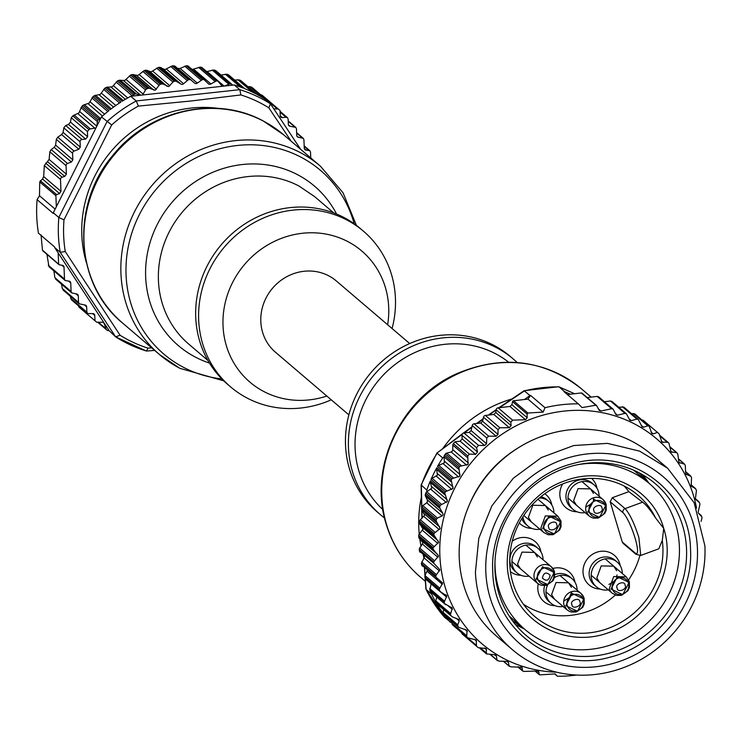 <?xml version="1.0" encoding="UTF-8"?>
<svg xmlns="http://www.w3.org/2000/svg" width="742" height="742" viewBox="0 0 742 742"><rect width="100%" height="100%" fill="white"/><g stroke="black" fill="none" stroke-linecap="round" stroke-linejoin="round"><path stroke-width="1.11" d="M444.616 617.363L451.785 622.918L452.295 624.458A140.034 130.731 -49.5 0 0 453.279 625.497L453.575 625.756M426.075 588.749L425.342 578.621M421.651 508.595L421.113 484.971L426.817 490.054L426.78 491.807A2.152 2.013 -49.5 0 0 425.797 493.04A140.034 130.731 -49.5 0 0 425.333 494.487A2.152 2.013 -49.5 0 0 425.426 496.018L439.978 508.418L439.728 506.758A140.034 130.731 -49.5 0 1 440.192 505.321L447.389 501.444L444.783 493.142A140.034 130.731 -49.5 0 1 445.395 491.742L453.019 488.496L451.192 480.028A140.034 130.731 -49.5 0 1 451.943 478.701L459.919 476.132L458.881 467.581A140.034 130.731 -49.5 0 1 459.752 466.319L468.026 464.473L467.766 455.922A140.034 130.731 -49.5 0 1 469.334 454.085L475.585 454.354L477.514 451.999L476.577 447.741L478.479 445.358L484.647 445.534L486.567 443.753L486.733 437.965L488.626 436.157L496.157 436.25L497.993 434.404L498.04 429.646L499.858 427.772L509.355 427.698L511.108 425.565L510.811 422.3L512.537 420.148L525.512 419.722L527.182 417.727L527.089 414.055L527.914 413.044L543.163 412.079L544.98 407.701L530.586 395.421L527.942 399.094L524.473 399.502L529.964 395.579L524.186 390.691L498.884 407.748M421.113 484.971L436.843 453.121L462.118 434.422M422.801 529.973L422.708 527.71M544.98 407.701A140.034 130.731 -49.5 0 1 578.306 403.852L563.911 391.581A140.034 130.731 -49.5 0 1 564.541 391.59L559.014 386.879L558.077 386.87M578.306 403.852L582.09 407.599L595.696 405.234L596.865 406.004L599.323 410.549L600.862 411.031L611.621 408.721L613.124 409.167L616.046 414.787L617.529 415.223L624.922 413.35L626.369 413.758L629.884 420.278L631.321 420.668L636.868 419.063L638.268 419.434L642.108 426.873L643.49 427.225L647.812 425.834L649.176 426.168L651.856 433.56L653.201 433.875L657.412 432.4A140.034 130.731 -49.5 0 1 658.72 433.504A140.034 130.731 -49.5 0 1 659.128 433.857L661.901 442.121L668.004 442.315A140.034 130.731 -49.5 0 1 668.987 443.354L670.981 451.795L676.88 452.759A140.034 130.731 -49.5 0 1 677.734 453.909L678.949 462.452L684.551 464.167A140.034 130.731 -49.5 0 1 685.283 465.41L685.719 473.962L690.95 476.41A140.034 130.731 -49.5 0 1 691.535 477.727L691.201 486.214L695.495 488.551L691.034 484.739M576.515 675.044A140.034 130.731 -49.5 0 1 557.372 676.231L554.701 673.949M450.292 622.241A140.034 130.731 -49.5 0 1 444.402 615.044A2.152 2.013 130.5 0 0 445.024 615.572M557.372 676.231L555.248 673.903L540 674.868L539.1 674.33L538.924 672.104L537.115 671.009L524.14 671.436L522.646 671L521.895 667.234L510.886 666.854L508.938 665.639L508.52 662.523L506.536 661.28L499.004 661.187L496.973 659.916L496.361 655.974L494.302 654.667L486.502 653.925L486.158 648.527L478.265 647.683A140.034 130.731 -49.5 0 1 476.958 646.579A140.034 130.731 -49.5 0 1 476.54 646.226L476.123 639.975L467.664 637.777A140.034 130.731 -49.5 0 1 466.69 636.729L467.043 630.301L458.797 627.324A140.034 130.731 -49.5 0 1 457.935 626.174L457.731 624.838L459.233 620.915L458.704 619.236M443.568 609.599L443.187 612.428A2.152 2.013 130.5 0 0 443.549 613.903A140.034 130.731 -49.5 0 1 436.732 603.645A2.152 2.013 130.5 0 0 437.131 604.109L451.127 615.916A140.034 130.731 -49.5 0 1 450.394 614.673L452.305 608.125L444.727 603.682A140.034 130.731 -49.5 0 1 444.133 602.356L446.823 595.872L440.331 591.671L425.862 579.326M436.713 597.078L435.795 600.89A2.152 2.013 130.5 0 0 435.999 602.402A140.034 130.731 -49.5 0 1 431.612 594.129L426.121 589.445M442.816 513.269L427.262 499.839L427.364 501.954L426.687 502.779L442.111 515.931L443.085 514.818L442.816 513.269L439.978 508.418M442.714 457.953L444.124 456.942L444.356 462.85L438.754 465.401A2.152 2.013 130.5 0 0 437.548 466.421A140.034 130.731 -49.5 0 1 442.714 457.953L437.224 453.269M426.817 490.054A140.034 130.731 -49.5 0 1 430.397 480.862A2.152 2.013 130.5 0 0 430.332 482.402L431.816 488.162L426.891 491.733M431 479.471A140.034 130.731 -49.5 0 1 436.806 467.757A2.152 2.013 130.5 0 0 436.584 469.287L437.455 475.223L432.104 478.33A2.152 2.013 130.5 0 0 431 479.471L445.395 491.742M431.547 592.673L431.612 594.129M431.139 583.824L429.748 590.085A140.034 130.731 -49.5 0 0 430.332 591.402L431.427 592.404M450.923 452.082L452.694 450.821L450.923 452.082L446.656 453.149A2.152 2.013 -49.5 0 0 445.367 454.048A140.034 130.731 -49.5 0 0 444.486 455.3A2.152 2.013 -49.5 0 0 444.106 456.822L458.658 469.232M529.964 395.579A140.034 130.731 -49.5 0 1 530.586 395.421M567.389 394.549L570.329 394.215L564.541 391.59M698.63 513.455L701.83 516.729A140.034 130.731 -49.5 0 1 701.978 518.204L701.069 521.357M701.283 515.551L698.5 513.167L701.283 515.551M691.025 484.814L695.996 489.34A140.034 130.731 -49.5 0 1 696.441 490.731L695.347 499.069L699.632 502.835A140.034 130.731 -49.5 0 1 699.938 504.272L698.111 512.379M698.955 501.74L695.263 498.578L698.955 501.74M685.45 471.643L690.95 476.41M685.719 473.962L686.619 474.759L685.738 474.008M678.42 459.085L684.551 464.167M678.949 462.452L679.95 463.119L678.763 462.108M669.98 447.24L676.88 452.759M670.981 451.795L672.067 452.332L670.564 451.053M659.972 435.452L668.004 442.315M570.329 394.215L581.292 392.945L596.865 406.004M440.804 591.995L439.681 590.743A140.034 130.731 -49.5 0 1 439.236 589.361L442.677 583.027L436.036 577.248A140.034 130.731 -49.5 0 1 435.74 575.82L439.913 569.708L433.838 563.354A140.034 130.731 -49.5 0 1 433.69 561.889L438.568 556.083L433.105 549.201A140.034 130.731 -49.5 0 1 433.115 547.717L438.652 542.291L433.857 534.945A140.034 130.731 -49.5 0 1 434.014 533.461L440.164 528.489L436.064 520.745A140.034 130.731 -49.5 0 1 436.379 519.279L437.4 518.083L442.111 515.931M556.667 672.196A134.645 125.704 -49.5 0 1 439.895 556.212A134.645 125.704 -49.5 0 1 554.172 412.571A134.645 125.704 -49.5 0 1 696.571 508.187M437.038 578.612L436.546 578.185M446.22 595.047L445.747 594.722M445.97 604.813L430.332 591.402M452.305 608.125L451.117 607.086M459.066 619.644L452.472 616.927L436.732 603.645M444.69 615.341L458.797 627.324L444.402 615.044M453.418 625.636L467.812 637.907L453.279 625.497M494.923 654.741L496.361 655.974L495.906 655.205M490.249 654.546L497.428 660.668L490.703 654.565M507.148 661.345L508.52 662.523L508.047 661.734M509.346 666.372L503.799 661.252M537.672 671.037L538.924 672.104L538.553 671.417M540 674.868L535.297 671.083M476.958 646.579L462.563 634.308A140.034 130.731 -49.5 0 1 462.155 633.956L461.487 632.611L476.039 645.021M451.832 621.434L451.785 622.918M439.681 590.743L426.26 579.585M425.287 578.463A140.034 130.731 -49.5 0 1 424.841 577.081L424.953 575.542L439.505 587.952M427.179 570.227A2.152 2.013 -49.5 0 1 426.975 571.192L424.953 575.542L424.452 567.899M424.136 555.795A2.152 2.013 -49.5 0 1 424.062 557.873L421.345 563.54A140.034 130.731 -49.5 0 0 421.669 565.07L422.486 566.202M434.274 560.516L419.731 548.106A2.152 2.013 -49.5 0 0 419.304 549.609L433.69 561.889L419.304 549.609A140.034 130.731 -49.5 0 0 419.462 551.176L420.148 552.391M419.731 548.106L423.005 542.81L419.276 538.312A2.152 2.013 -49.5 0 1 418.72 536.92A140.034 130.731 -49.5 0 1 418.729 535.436A2.152 2.013 -49.5 0 1 419.304 533.98L423.088 529.018L419.87 524.121A2.152 2.013 -49.5 0 1 419.462 522.674A140.034 130.731 -49.5 0 1 419.629 521.181A2.152 2.013 -49.5 0 1 420.343 519.78L424.591 515.208L421.929 509.967A2.152 2.013 -49.5 0 1 421.679 508.474A140.034 130.731 -49.5 0 1 421.994 506.999A2.152 2.013 -49.5 0 1 422.847 505.673L426.687 502.779M427.392 500.117L427.364 501.954M427.262 499.839L425.426 496.018M452.694 450.821L452.843 445.126A2.152 2.013 -49.5 0 1 453.371 443.651A140.034 130.731 -49.5 0 1 454.939 441.815L460.17 441.212L462.145 438.893L461.978 435.285A2.152 2.013 -49.5 0 1 463.954 432.966L469.204 432.354L471.133 430.583L472.2 425.574A2.152 2.013 -49.5 0 1 474.129 423.793L480.677 423.042L482.597 421.27L483.469 417.208A2.152 2.013 -49.5 0 1 485.398 415.437L493.838 414.463L495.804 412.506L496.148 409.788A2.152 2.013 -49.5 0 1 498.105 407.831L509.977 406.468L511.906 404.696L512.555 401.645A1.076 1.002 -49.5 0 1 513.52 400.763L524.473 399.502M543.163 412.079L527.942 399.094M657.412 432.4L643.017 420.13L642.21 420.222M643.017 420.13A140.034 130.731 -49.5 0 1 644.325 421.233L658.72 433.504M613.124 409.167L598.683 396.849L597.189 396.413L587.191 397.564M626.294 413.693L611.955 401.459L610.462 401.014L604.387 401.719M638.268 419.434L623.874 407.145L618.615 407.135M649.176 426.158L634.781 413.878L631.488 413.646M454.939 441.815L469.334 454.085M436.064 520.745L421.679 508.474L436.064 520.745M419.629 521.181L434.014 533.461L419.629 521.181M433.105 549.201L418.72 536.92L433.105 549.201M667.642 468.248L651.485 454.475A119.388 111.458 130.5 0 0 525.243 443.753A119.388 111.458 130.5 0 0 459.261 558.531A119.388 111.458 130.5 0 0 496.519 636.135L512.676 649.918A119.388 111.458 -49.5 0 1 475.418 572.314L478.813 538.238L491.816 505.961L513.288 478.265L541.4 457.536L573.705 445.552L607.429 443.373L639.669 451.155L667.642 468.248L694.16 502.779L704.9 545.852A119.388 111.458 -49.5 0 1 638.918 660.64A119.388 111.458 -49.5 0 1 512.676 649.918M697.406 548.143A110.057 102.748 -49.5 0 1 596.531 666.678A110.057 102.748 -49.5 0 1 485.852 572.527A110.057 102.748 -49.5 0 1 586.718 453.993A110.057 102.748 -49.5 0 1 697.406 548.143M492.762 571.739C489.572 523.898 525.828 474.973 572.889 463.602C629.689 446.795 689.624 490.286 690.496 548.941C693.677 596.772 657.421 645.698 610.36 657.069C553.569 673.875 493.625 630.385 492.762 571.739M686.508 548.542A99.641 93.019 130.5 0 0 655.409 483.775A99.641 93.019 130.5 0 0 550.054 474.834A99.641 93.019 130.5 0 0 494.979 570.626A99.641 93.019 130.5 0 0 526.078 635.393A99.641 93.019 130.5 0 0 631.442 644.334A99.641 93.019 130.5 0 0 686.508 548.542M218.269 108.378A118.488 110.623 130.5 0 0 191.148 108.063A118.488 110.623 130.5 0 0 86.462 262.891M190.388 101.06L138.355 106.106L136.25 100.986L130.731 96.275L224.548 86.044L230.001 83.753A140.034 130.731 130.5 0 1 231.393 84.134L232.608 85.163L234.286 84.978L239.814 89.689L240.862 94.93L190.388 101.06M111.671 124.953L63.988 219.836L58.831 217.499L53.303 212.778L101.478 116.939L111.671 124.953A136.046 127.003 -49.5 0 1 138.355 106.106M191.195 80.006L174.982 66.168L173.73 65.815A140.034 130.731 130.5 0 0 172.255 65.899L164.928 69.6L159.632 67.272A140.034 130.731 130.5 0 0 158.167 67.513L151.322 71.807L145.673 70.202A140.034 130.731 130.5 0 0 144.226 70.592L137.919 75.424L131.983 74.58A140.034 130.731 130.5 0 0 130.583 75.118L124.869 80.414L118.729 80.349A140.034 130.731 130.5 0 0 117.384 81.036L112.311 86.731L106.06 87.454A140.034 130.731 130.5 0 0 104.77 88.27L100.393 94.299L94.095 95.801A140.034 130.731 130.5 0 0 92.898 96.748L89.244 103.027L82.983 105.318A140.034 130.731 130.5 0 0 81.88 106.375L78.977 112.83L72.837 115.891A140.034 130.731 130.5 0 0 71.269 117.728L70.453 122.115L68.514 124.461L65.695 125.509L63.784 127.884L63.07 132.382L61.623 134.571L57.737 137.168L56.327 139.385L55.604 145.117L54.231 147.37L51.179 149.559L49.835 151.841L49.12 159.428L44.316 165.587L43.685 176.587L42.489 178.989L39.734 181.938L39.493 195.758L37.1 199.644A140.034 130.731 130.5 0 0 38.445 233.164L54.593 246.947A140.034 130.731 130.5 0 0 54.695 247.568L60.223 252.271L65.259 251.557L120.083 335.254L115.604 336.831L146.424 351.068L148.029 348.137L151.656 347.859M291.179 141.221L268.817 107.813L270.45 103.815L264.931 99.103A140.034 130.731 130.5 0 0 256.918 94.401L240.76 80.618A140.034 130.731 130.5 0 0 239.499 79.951L234.611 80.034M136.25 100.986A140.034 130.731 130.5 0 0 106.996 121.642L58.803 217.471M115.604 336.831L109.185 330.747L107.59 330.478A140.034 130.731 130.5 0 1 106.403 329.671L98.157 322.649M154.651 350.409L146.424 351.068M300.593 149.253L270.45 103.815A140.034 130.731 130.5 0 0 239.805 89.689M239.499 79.951L255.647 93.724A140.034 130.731 130.5 0 0 244.47 88.576L228.313 74.794A140.034 130.731 130.5 0 0 226.978 74.265L220.986 75.025M226.978 74.265L243.126 88.038A140.034 130.731 130.5 0 0 234.286 84.978M232.608 85.163L224.548 86.044M92.898 96.748L109.046 110.53A140.034 130.731 130.5 0 0 101.478 116.939M130.731 96.275A140.034 130.731 130.5 0 0 122.207 101.227L106.06 87.454M104.77 88.27L120.927 102.044A140.034 130.731 130.5 0 0 110.252 109.584L94.095 95.801M53.303 212.778A140.034 130.731 130.5 0 0 53.257 213.418L37.1 199.644M78.633 305.945L78.828 306.947L94.985 320.72L94.772 315.461A2.152 2.013 130.5 0 0 92.62 313.606L87.556 313.551L86.879 312.141L86.666 306.863A2.152 2.013 130.5 0 0 85.052 305.018L79.218 303.803L78.541 302.393L78.281 295.817A2.152 2.013 130.5 0 0 76.667 293.971L71.761 292.904L71.093 291.495L70.75 282.999A2.152 2.013 130.5 0 0 68.96 281.135L65.166 280.504L64.489 279.094L64.016 267.148A2.152 2.013 130.5 0 0 62.402 265.302L59.434 264.838L58.627 263.911L58.182 252.883L54.695 247.568M58.182 252.883L103.75 322.445A2.152 2.013 130.5 0 0 102.748 322.269L96.692 322.204A140.034 130.731 130.5 0 1 94.985 320.72M106.403 329.671L103.75 322.445M104.872 324.161L109.185 330.747M174.982 66.168L194.617 83.113A2.152 2.013 130.5 0 0 197.298 83.104L202.483 79.552A140.034 130.731 130.5 0 1 204.05 79.626L208.261 83.651A2.152 2.013 130.5 0 0 210.913 83.929L216.404 80.915L200.247 67.132L192.178 69.507M205.293 80.266L187.8 65.843A140.034 130.731 130.5 0 0 186.335 65.769L180.111 68.45L177.431 68.459M219.094 81.926L201.685 67.364A140.034 130.731 130.5 0 0 200.247 67.132L216.404 80.915A140.034 130.731 130.5 0 1 217.935 81.156L221.672 85.636A2.152 2.013 130.5 0 0 222.442 86.276M232.552 85.061L215.236 70.36A140.034 130.731 130.5 0 0 213.844 69.98L207.018 71.547M229.204 75.703L228.313 74.794M241.53 81.639L240.76 80.618L241.53 81.639M252.725 88.01L252.456 87.779A140.034 130.731 130.5 0 0 251.269 86.962L247.819 86.582M280.096 112.209L285.985 117.227L282.396 117.616A2.152 2.013 130.5 0 1 280.235 115.761L280.031 110.502A140.034 130.731 130.5 0 0 278.324 109.028L262.176 95.245L260.544 94.661M159.632 67.272L175.789 81.054L180.9 84.031A2.152 2.013 130.5 0 0 183.58 83.735L188.412 79.672A140.034 130.731 130.5 0 1 189.98 79.589L191.288 80.08M175.789 81.054A140.034 130.731 130.5 0 0 174.324 81.286A2.152 2.013 130.5 0 0 172.969 82.084L168.647 86.582L163.323 84.161A2.152 2.013 130.5 0 0 161.821 83.985A140.034 130.731 130.5 0 0 160.374 84.375A2.152 2.013 130.5 0 0 159.103 85.302L155.245 90.209L149.661 88.381A2.152 2.013 130.5 0 0 148.14 88.363A140.034 130.731 130.5 0 0 146.73 88.901A2.152 2.013 130.5 0 0 145.553 89.949L142.575 94.985M140.479 95.217L136.407 93.984A2.152 2.013 130.5 0 0 134.886 94.132A140.034 130.731 130.5 0 0 133.532 94.809A2.152 2.013 130.5 0 0 132.456 95.978L132.41 96.089M78.828 306.947A140.034 130.731 130.5 0 0 80.535 308.422L96.692 322.204M70.184 296.104L71.399 299.768L87.556 313.551M61.558 284.205L62.291 288.527L63.868 290.335M53.851 270.849L54.871 277.656L56.364 279.409M71.761 292.904L55.669 279.178M46.941 254.367L48.963 266.684L65.166 280.504M41.06 234.908L42.461 250.128L43.129 250.926M100.699 118.488L100.569 118.488A2.152 2.013 130.5 0 0 99.131 119.1A140.034 130.731 130.5 0 0 98.027 120.158A2.152 2.013 130.5 0 0 97.341 121.577L96.942 125.955M95.968 127.902L90.366 128.922A2.152 2.013 130.5 0 0 88.994 129.674A140.034 130.731 130.5 0 0 87.417 131.51L87.63 136.769L85.645 139.079L82.056 139.468A2.152 2.013 130.5 0 0 80.071 141.778L80.275 147.055L78.819 149.235L74.033 151.071A2.152 2.013 130.5 0 0 72.577 153.251L72.846 159.827L71.39 162.006L67.513 163.49A2.152 2.013 130.5 0 0 66.057 165.67L66.4 174.166L64.767 176.41L62.133 177.171A2.152 2.013 130.5 0 0 60.51 179.406L60.983 191.343L59.527 193.523L56.624 194.636A1.076 1.002 130.5 0 0 55.9 195.721L56.336 206.749M39.493 195.758L55.149 209.114M59.434 264.838L42.461 250.128M273.835 108.824L278.324 109.028M285.985 117.227L287.46 117.672L288.137 119.082L288.35 124.368A2.152 2.013 130.5 0 0 289.964 126.214L295.798 127.42L296.466 128.83L296.735 135.415A2.152 2.013 130.5 0 0 298.349 137.261L303.255 138.318L303.923 139.728L304.266 148.224A2.152 2.013 130.5 0 0 306.056 150.088L309.85 150.728L310.518 152.138L310.75 157.925M252.456 87.779L268.762 101.673L252.605 87.89M265.951 100.458L267.426 100.745A140.034 130.731 130.5 0 1 268.604 101.552L269.42 102.943M144.226 70.592L160.374 84.375L144.226 70.592M148.14 88.363L131.983 74.58L148.14 88.363M87.417 131.51L71.269 117.728M384.542 517.99A102.331 95.532 -49.5 0 1 380.423 514.679A102.331 95.532 -49.5 0 1 352.441 471.522A102.331 95.532 -49.5 0 1 394.596 356.243A102.331 95.532 -49.5 0 1 513.251 358.97A102.331 95.532 -49.5 0 1 517.165 362.523M380.423 514.679L377.483 512.175A102.331 95.532 -49.5 0 1 349.51 469.018A102.331 95.532 -49.5 0 1 391.655 353.739A102.331 95.532 -49.5 0 1 510.311 356.466L513.251 358.97M409.695 343.555L336.274 280.921A46.857 43.741 130.5 0 0 310.527 271.034A46.857 43.741 130.5 0 0 264.736 300.77A46.857 43.741 130.5 0 0 275.458 352.227L348.87 414.852M387.639 324.746A86.174 80.451 130.5 0 0 347.915 241.632A86.174 80.451 130.5 0 0 234.416 279.057A86.174 80.451 130.5 0 0 263.809 391.516A86.174 80.451 130.5 0 0 326.823 396.043M331.257 399.827A102.331 95.532 -49.5 0 1 247.114 398.055A102.331 95.532 -49.5 0 1 230.641 386.916A102.331 95.532 -49.5 0 1 217.86 255.489A102.331 95.532 -49.5 0 1 346.996 220.059A102.331 95.532 -49.5 0 1 363.469 231.207A102.331 95.532 -49.5 0 1 392.082 328.53M363.469 231.207L360.529 228.703A102.331 95.532 130.5 0 0 344.056 217.554A102.331 95.532 130.5 0 0 214.92 252.985A102.331 95.532 130.5 0 0 227.701 384.412L230.641 386.916M642.934 474.908L649.046 483.302M524.613 629.179L515.356 624.467M522.433 627.324L512.49 620.794M638.853 472.663A97.49 91.006 -49.5 0 1 646.866 481.447M577.462 464.742A95.866 89.504 -49.5 0 1 649.436 483.636A95.866 89.504 -49.5 0 1 675.656 524.075A95.866 89.504 -49.5 0 1 636.163 632.073A95.866 89.504 -49.5 0 1 525.002 629.513L510.32 616.992A95.866 89.504 -49.5 0 1 509.216 616.036M633.64 470.178A95.866 89.504 -49.5 0 1 634.753 471.114L649.436 483.636M525.002 629.513A95.866 89.504 -49.5 0 1 498.791 589.083A95.866 89.504 -49.5 0 1 494.997 561.416M663.728 528.452C677.094 568.956 650.428 619.301 608.514 632.685C568.214 647.803 521.672 624.968 510.709 584.696C497.344 544.201 524.01 493.847 565.923 480.473C606.233 465.345 652.765 488.18 663.728 528.452L662.291 540.436L658.794 548.811L640.717 555.461L638.89 537.588C634.271 523.221 629.661 513.566 625.061 508.622L642.591 502.186C645.939 504.588 650.252 509.819 655.529 517.87L663.728 528.452M655.529 517.87A79.644 74.348 130.5 0 0 634.79 492.632A79.644 74.348 130.5 0 0 543.886 494.404A79.644 74.348 130.5 0 0 512.88 582.832A79.644 74.348 130.5 0 0 531.578 613.634A79.644 74.348 130.5 0 0 619.904 623.002A79.644 74.348 130.5 0 0 662.291 540.436M523.407 604.229A78.16 72.976 130.5 0 0 615.368 595.047M628.622 579.864A78.16 72.976 130.5 0 0 639.854 555.675M642.591 502.186L628.836 491.649A78.16 72.976 130.5 0 0 624.217 486.056M612.289 497.724L625.061 508.622A3.228 3.014 -49.5 0 0 622.965 512.666L610.193 501.768L612.289 497.724L628.836 491.649M635.931 554.283L623.15 543.394L622.269 542.031L635.041 552.929A3.228 3.014 130.5 0 0 635.931 554.283L640.717 555.461M610.193 501.768L622.269 542.031M519.326 522.952A19.468 18.179 130.5 0 0 531.411 528.387A19.468 18.179 130.5 0 0 531.81 528.397M551.807 504.959A19.468 18.179 130.5 0 0 551.306 502.863A19.468 18.179 130.5 0 0 544.804 493.727M510.44 571.655A19.468 18.179 130.5 0 0 520.55 575.282A19.468 18.179 130.5 0 0 520.949 575.291M540.937 551.853A19.468 18.179 130.5 0 0 540.445 549.757A19.468 18.179 130.5 0 0 524.418 537.431A19.468 18.179 130.5 0 0 512.24 541.243M538.247 583.88A19.468 18.179 130.5 0 0 538.571 593.34A19.468 18.179 130.5 0 0 554.599 605.667A19.468 18.179 130.5 0 0 554.997 605.676M574.985 582.238A19.468 18.179 130.5 0 0 574.493 580.142A19.468 18.179 130.5 0 0 558.466 567.816A19.468 18.179 130.5 0 0 552.873 568.455M562.649 483.96A19.468 18.179 130.5 0 0 560.59 499.449A19.468 18.179 130.5 0 0 576.617 511.776A19.468 18.179 130.5 0 0 577.026 511.785M597.013 488.347A19.468 18.179 130.5 0 0 596.512 486.242A19.468 18.179 130.5 0 0 591.578 478.367M620.201 565.627A19.468 18.179 130.5 0 0 619.7 563.521A19.468 18.179 130.5 0 0 603.682 551.195A19.468 18.179 130.5 0 0 583.778 576.729A19.468 18.179 130.5 0 0 599.805 589.046A19.468 18.179 130.5 0 0 600.204 589.055M522.924 516.794A16.157 15.081 130.5 0 0 523.435 519.196A16.157 15.081 130.5 0 0 527.85 526.013L525.8 524.26A16.157 15.081 -49.5 0 1 521.784 518.621M540.927 496.686A16.157 15.081 -49.5 0 1 546.771 499.672L548.82 501.425A16.157 15.081 130.5 0 0 539.341 498.003M516.988 572.907L514.929 571.154A16.157 15.081 -49.5 0 1 510.515 564.337A16.157 15.081 -49.5 0 1 517.174 546.14A16.157 15.081 -49.5 0 1 535.909 546.566L537.959 548.319A16.157 15.081 130.5 0 0 519.224 547.893A16.157 15.081 130.5 0 0 512.574 566.09A16.157 15.081 130.5 0 0 516.988 572.907A16.157 15.081 130.5 0 0 529.037 576.107M547.596 584.993A16.157 15.081 130.5 0 0 546.622 596.475A16.157 15.081 130.5 0 0 551.037 603.292L548.978 601.539A16.157 15.081 -49.5 0 1 544.563 594.722A16.157 15.081 -49.5 0 1 544.628 585.605M554.905 574.568A16.157 15.081 -49.5 0 1 569.958 576.951L572.008 578.704A16.157 15.081 130.5 0 0 554.524 577.48M573.065 509.402L571.006 507.639A16.157 15.081 -49.5 0 1 566.591 500.831A16.157 15.081 -49.5 0 1 573.241 482.625A16.157 15.081 -49.5 0 1 591.977 483.061L594.036 484.814A16.157 15.081 130.5 0 0 575.3 484.378A16.157 15.081 130.5 0 0 568.641 502.584A16.157 15.081 130.5 0 0 573.065 509.402A16.157 15.081 130.5 0 0 585.113 512.592M596.243 586.672L594.194 584.919A16.157 15.081 -49.5 0 1 589.769 578.111A16.157 15.081 -49.5 0 1 596.429 559.904A16.157 15.081 -49.5 0 1 615.164 560.34L617.223 562.093A16.157 15.081 130.5 0 0 598.488 561.657A16.157 15.081 130.5 0 0 591.828 579.864A16.157 15.081 130.5 0 0 596.243 586.672A16.157 15.081 130.5 0 0 608.301 589.871M527.85 526.013A16.157 15.081 130.5 0 0 539.898 529.213M553.884 512.824A16.157 15.081 130.5 0 0 553.244 508.242A16.157 15.081 130.5 0 0 548.82 501.425M543.023 559.718A16.157 15.081 130.5 0 0 542.383 555.137A16.157 15.081 130.5 0 0 537.959 548.319M551.037 603.292A16.157 15.081 130.5 0 0 563.085 606.492M577.072 590.103A16.157 15.081 130.5 0 0 576.432 585.521A16.157 15.081 130.5 0 0 572.008 578.704M599.091 496.203A16.157 15.081 130.5 0 0 598.451 491.631A16.157 15.081 130.5 0 0 594.036 484.814M622.278 573.483A16.157 15.081 130.5 0 0 621.638 568.901A16.157 15.081 130.5 0 0 617.223 562.093M531.346 521.914L528.406 517.369L532.839 505.237L545.324 505.525L548.273 510.069M520.485 568.808L517.536 564.263L521.978 552.131L534.463 552.419L537.412 556.964M571.804 591.587L569.708 596.856M568.595 598.154L563.725 601.057M554.534 599.193L551.584 594.648L556.027 582.516L568.511 582.804L571.461 587.349M593.832 497.697L593.322 499.913M590.613 504.263L585.753 507.166M576.562 505.302L573.612 500.757L578.046 488.626L590.539 488.904L593.479 493.449M617.019 574.976L616.509 577.193M613.801 581.543L608.941 584.446M599.74 582.581L596.8 578.037L601.233 565.896L613.727 566.183L616.667 570.728M444.764 617.529A140.034 130.731 -49.5 0 1 426.093 589.417M422.152 518.111L421.892 509.902M421.827 507.769L421.326 485.361M425.11 575.198L424.647 568.057M424.025 557.938L423.886 555.572M421.289 485.333A140.034 130.731 -49.5 0 1 437.186 453.241M464.112 432.948L471.829 427.299M477.171 423.45L483.033 419.258M489.024 415.019L496.11 410.066M499.589 407.664L524.473 390.886M524.446 390.867A140.034 130.731 -49.5 0 1 559.023 386.879M559.051 386.907L574.521 393.724M457.935 626.174L443.549 613.903M450.394 614.673L435.999 602.402M451.943 478.701L437.548 466.421M444.783 493.142L430.397 480.862M451.192 480.028L436.806 467.757M660.139 436.175L666.798 441.852M661.224 440.961L663.051 442.52M653.201 433.875L650.994 431.992M633.288 413.442L647.812 425.834M643.49 427.225L641.088 425.175M622.38 406.709L636.868 419.063M631.321 420.668L628.826 418.544M610.462 401.014L624.922 413.35M617.529 415.223L615.016 413.081M597.189 396.413L611.621 408.721M600.862 411.031L598.163 408.74M527.914 413.044L513.52 400.763M512.555 401.645L527.089 414.055M527.182 417.727L511.906 404.696M509.977 406.468L525.512 419.722M512.537 420.148L498.105 407.831M496.148 409.788L510.811 422.3M511.108 425.565L495.804 412.506M493.838 414.463L509.355 427.698M499.858 427.772L485.398 415.437M483.469 417.208L498.04 429.646M497.993 434.404L482.597 421.27M480.677 423.042L496.157 436.25M488.626 436.157L474.129 423.793M472.2 425.574L486.733 437.965M486.567 443.753L471.133 430.583M469.204 432.354L484.647 445.534M478.479 445.358L463.954 432.966M461.978 435.285L476.577 447.741M477.514 451.999L462.145 438.893M460.17 441.212L475.585 454.354M467.766 455.922L453.371 443.651M452.843 445.126L467.386 457.536M468.35 462.952L452.926 449.791M451.219 452.008L466.644 465.169M461.209 465.559L446.656 453.149M459.752 466.319L445.367 454.048M458.881 467.581L444.486 455.3M460.105 474.574L444.681 461.422M443.206 463.787L458.63 476.948M453.297 477.811L438.754 465.401M436.584 469.287L451.127 481.697M453.056 486.928L437.632 473.776M436.398 476.271L451.822 489.423M446.647 490.74L432.104 478.33M430.332 482.402L444.875 494.812M447.268 499.876L431.844 486.715M430.87 489.312L446.294 502.473M441.332 504.208L426.78 491.807M440.192 505.321L425.797 493.04M439.728 506.758L425.333 494.487M437.4 518.083L422.847 505.673M436.379 519.279L421.994 506.999M421.929 509.967L436.472 522.377M439.746 526.968L424.322 513.807M423.886 516.515L439.31 529.677M434.895 532.19L420.343 519.78M433.857 534.945L419.462 522.674M419.87 524.121L434.422 536.531M438.095 540.816L422.671 527.664M422.513 530.382L437.938 543.534M433.847 546.381L419.304 533.98M433.115 547.717L418.729 535.436M419.276 538.312L433.829 550.722M437.873 554.673L422.448 541.512M469.677 503.976A113.109 105.596 -49.5 0 1 516.747 448.799M422.569 544.211L437.993 557.372M433.838 563.354L419.453 551.074M424.062 557.873L439.487 571.025M421.623 562.009L436.166 574.419M436.036 577.248L421.651 564.977M435.74 575.82L421.345 563.54M426.975 571.192L442.399 584.353M439.236 589.361L424.841 577.081M431.269 584.037L446.693 597.199M429.701 588.545L444.245 600.955M444.133 602.356L429.748 590.085M447.936 605.685L452.323 609.432M435.795 600.89L450.348 613.3M455.95 618.105L459.233 620.915M443.187 612.428L457.731 624.838M464.733 629.29L467.349 631.516M451.776 623.039L466.328 635.449M466.69 636.729L452.295 624.458M474.416 639.289L476.577 641.125M476.54 646.226L462.155 633.956M484.526 647.952L486.641 649.76M486.038 652.71L480.25 647.766M520.782 666.798L522.294 668.088M522.247 670.147L518.324 666.798M537.941 499.227L557.817 516.182L560.952 521.005L561.035 526.755L559.561 530.057L552.994 534.694L548.208 534.75L543.84 532.571A10.768 10.054 -49.5 0 1 540.89 528.026L545.324 515.894L557.817 516.182L560.767 520.726M542.634 528.415L554.348 534.027L560.711 521.774L548.987 516.163L542.634 528.415M560.117 522.516A8.681 8.106 -49.5 0 1 554.478 533.377A8.681 8.106 -49.5 0 1 544.09 528.406A8.681 8.106 -49.5 0 1 549.729 517.545A8.681 8.106 -49.5 0 1 560.117 522.516M548.783 527.441C548.774 532.58 559.459 528.656 556.667 524.548C556.686 519.409 546.001 523.333 548.783 527.441M525.911 545.12L551.334 566.805L554.469 571.628L554.552 577.387L553.068 580.689L546.502 585.317L541.725 585.373L539.777 584.724L537.347 583.193L534.407 578.649A10.768 10.054 -49.5 0 1 538.84 566.517A10.768 10.054 -49.5 0 1 551.334 566.805A10.768 10.054 -49.5 0 1 554.274 571.349M536.141 579.038L547.865 584.65L554.218 572.397L542.504 566.786L536.141 579.038M553.588 573.195A8.607 8.041 -49.5 0 1 548.004 583.963A8.607 8.041 -49.5 0 1 537.709 579.029A8.607 8.041 -49.5 0 1 543.292 568.27A8.607 8.041 -49.5 0 1 553.588 573.195M542.402 578.074C546.344 581.663 548.922 580.717 550.147 575.226C546.195 571.628 543.617 572.583 542.402 578.074M559.96 575.504L581.005 593.461L584.139 598.275L584.223 604.034L582.748 607.336L576.172 611.974L571.396 612.029L569.448 611.38L567.018 609.85L564.078 605.305A10.768 10.054 -49.5 0 1 568.511 593.173A10.768 10.054 -49.5 0 1 581.005 593.461A10.768 10.054 -49.5 0 1 583.945 597.996M565.821 605.695L577.536 611.306L583.889 599.044L572.175 593.442L565.821 605.695M583.295 599.796A8.681 8.106 -49.5 0 1 577.666 610.657A8.681 8.106 -49.5 0 1 567.278 605.685A8.681 8.106 -49.5 0 1 572.917 594.824A8.681 8.106 -49.5 0 1 583.295 599.796M571.971 604.721C571.961 609.859 582.646 605.936 579.854 601.827C579.873 596.689 569.188 600.612 571.971 604.721M581.988 481.614L603.023 499.561L606.158 504.384L606.251 510.144L604.767 513.445L598.2 518.074L593.414 518.129L591.476 517.489L589.046 515.95L586.097 511.405A10.768 10.054 -49.5 0 1 590.539 499.273A10.768 10.054 -49.5 0 1 603.023 499.561A10.768 10.054 -49.5 0 1 605.973 504.106M587.84 511.794L599.555 517.406L605.917 505.154L594.203 499.542L587.84 511.794M605.324 505.905A8.681 8.106 -49.5 0 1 599.684 516.766A8.681 8.106 -49.5 0 1 589.306 511.794A8.681 8.106 -49.5 0 1 594.936 500.933A8.681 8.106 -49.5 0 1 605.324 505.905M593.999 510.83C593.98 515.968 604.665 512.045 601.883 507.936C601.892 502.788 591.207 506.721 593.999 510.83M605.166 558.893L626.211 576.84L629.346 581.663L629.439 587.423L627.955 590.725L621.388 595.353L616.602 595.409L612.233 593.229A10.768 10.054 -49.5 0 1 609.284 588.684L613.727 576.553L626.211 576.84L629.16 581.385M611.028 589.074L622.742 594.685L629.105 582.433L617.381 576.822L611.028 589.074M628.511 583.175A8.681 8.106 -49.5 0 1 622.872 594.036A8.681 8.106 -49.5 0 1 612.484 589.065A8.681 8.106 -49.5 0 1 618.123 578.203A8.681 8.106 -49.5 0 1 628.511 583.175M617.186 588.109C617.168 593.248 627.853 589.315 625.061 585.206C625.079 580.068 614.395 584 617.186 588.109M65.259 251.557A136.046 127.003 -49.5 0 1 63.988 219.845M148.029 348.137A136.046 127.003 -49.5 0 1 120.083 335.254M240.862 94.93A136.046 127.003 -49.5 0 1 268.817 107.813M239.777 89.661L136.222 100.958M58.831 217.499A140.034 130.731 130.5 0 0 60.223 252.28M60.195 252.252L115.576 336.803M115.789 336.951A140.034 130.731 130.5 0 0 146.248 350.957M300.519 149.188L270.607 104.066M262.844 97.796L249.646 86.545M183.58 83.735L166.394 69.071M170.679 66.418L186.984 80.331M172.255 65.899L188.412 79.672M173.73 65.815L189.878 79.589M197.298 83.104L180.111 68.45M201.017 80.053L184.702 66.14M187.8 65.843L203.948 79.626M186.335 65.769L202.483 79.552M210.913 83.929L193.727 69.266M214.892 81.268L198.587 67.355M201.685 67.364L217.842 81.147M224.14 86.091L207.083 71.529M228.48 83.948L212.166 70.036M213.844 69.98L230.001 83.753M240.352 86.999L225.299 74.163M252.354 92.064L237.839 79.682M251.269 86.962L267.426 100.745M276.905 108.573L260.59 94.661M282.396 117.616L280.244 115.78M289.964 126.214L288.443 124.916M288.23 121.336L294.852 126.984M298.349 137.261L296.828 135.962M296.642 133.05L302.309 137.882M306.056 150.088L304.313 148.604M304.192 146.406L308.728 150.274M180.9 84.031L163.713 69.368M160.94 67.476L177.245 81.388M158.167 67.513L174.324 81.286M172.969 82.084L156.655 68.171M152.722 71.149L169.909 85.812M167.247 86.387L150.06 71.724M147.009 70.249L163.323 84.161M145.673 70.202L161.821 83.985M159.103 85.302L142.798 71.39M139.246 74.645L156.423 89.309M153.817 90.153L136.639 75.499M133.347 74.469L149.661 88.381M130.583 75.118L146.73 88.901M145.553 89.949L129.238 76.036M126.103 79.524L143.289 94.188M140.637 95.199L123.58 80.637M120.102 80.071L136.407 93.984M132.456 95.978L116.151 82.065M113.443 85.738L127.735 97.925M117.384 81.036L133.532 94.809M118.729 80.349L134.886 94.132M125.352 99.317L111.031 87.102M107.414 87.018L123.293 100.56M107.803 111.523L91.915 97.963M90.134 101.867L104.585 114.194M102.489 116.03L88.02 103.685M84.263 104.576L100.569 118.488M105.614 328.418L98.788 322.594M104.492 323.586L102.943 322.269M92.602 313.606L94.772 315.461M86.879 312.141L70.592 298.247M84.384 304.906L86.666 306.863M78.541 302.393L62.291 288.527M75.99 293.86L78.281 295.817M71.093 291.495L54.871 277.656M68.533 281.107L70.75 282.999M64.489 279.094L48.295 265.274M61.725 265.2L64.016 267.148M39.734 181.938L55.9 195.721M56.624 194.636L40.328 180.733M42.489 178.989L59.527 193.523M60.983 191.343L43.685 176.587M44.316 165.587L60.51 179.406M62.133 177.171L45.707 163.157M47.701 161.849L64.767 176.41M66.4 174.166L49.12 159.428M49.835 151.841L66.057 165.67M67.513 163.49L51.179 149.559M54.231 147.37L71.39 162.006M72.846 159.827L55.604 145.117M56.327 139.385L72.577 153.251M74.033 151.071L57.737 137.168M61.623 134.571L78.819 149.235M80.275 147.055L63.07 132.382M63.784 127.884L80.071 141.778M82.056 139.468L65.695 125.509M68.514 124.461L85.645 139.079M87.63 136.769L70.453 122.115M72.837 115.891L88.994 129.674M90.366 128.922L74.061 115.01M77.808 113.628L94.995 128.292M96.831 126.186L79.728 111.606M81.036 107.664L97.341 121.577M81.88 106.375L98.027 120.158M82.983 105.318L99.131 119.1M111.309 108.768L95.421 95.217M99.14 94.818L113.545 107.108M115.798 105.485L101.413 93.214M103.657 89.392L119.545 102.943M423.172 554.97A123.877 115.65 130.5 0 0 423.617 556.491A123.877 115.65 130.5 0 0 423.784 557.047M511.655 399.029A123.877 115.65 130.5 0 0 442.798 448.53M421.354 497.223A123.877 115.65 130.5 0 0 419.239 534.054M419.796 538.84A123.877 115.65 130.5 0 0 421.057 546.288M425.352 581.329L420.519 577.202A123.877 115.65 -49.5 0 1 386.656 524.956A123.877 115.65 -49.5 0 1 437.678 385.404A123.877 115.65 -49.5 0 1 581.311 388.715L591.151 397.109M382.863 509.596A96.942 90.505 -49.5 0 1 358.878 470.947A96.942 90.505 -49.5 0 1 397.341 362.782A96.942 90.505 -49.5 0 1 508.613 362.189M333.761 212.945L314.552 196.556L298.943 186.001A96.942 90.505 130.5 0 0 176.605 219.567A96.942 90.505 130.5 0 0 188.718 344.075L207.927 360.464M336.58 214.058A104.835 97.87 130.5 0 0 297.607 174.713A104.835 97.87 130.5 0 0 159.521 220.244A104.835 97.87 130.5 0 0 195.285 357.06A104.835 97.87 130.5 0 0 209.467 363.061M221.83 378.921A120.723 112.701 -49.5 0 1 183.2 367.179A120.723 112.701 -49.5 0 1 142.019 209.634A120.723 112.701 -49.5 0 1 301.029 157.202A120.723 112.701 -49.5 0 1 354.184 223.769M179.583 368.153A123.877 115.65 -49.5 0 1 159.641 354.667A123.877 115.65 -49.5 0 1 144.171 195.573A123.877 115.65 -49.5 0 1 300.491 152.685A123.877 115.65 -49.5 0 1 320.433 166.18L343.045 192.772L356.41 225.392M122.68 323.132C74.794 284.381 70.462 204.588 112.932 155.301C148.678 110.131 215.421 94.67 263.28 120.992L283.463 134.645A123.877 115.65 130.5 0 0 263.521 121.159A123.877 115.65 130.5 0 0 107.2 164.047A123.877 115.65 130.5 0 0 122.68 323.132L159.641 354.667L179.833 368.32L223.787 380.859M622.965 512.666A22.084 4.081 69.8 0 1 635.022 537.931A22.084 4.081 69.8 0 1 635.041 552.929M444.69 617.446L425.954 589.259M421.966 518.287L421.679 509.346M425.927 589.139L425.12 577.944M423.858 558.225L423.691 555.415M496.175 409.621L488.329 415.103M483.135 418.776L476.485 423.524M471.94 426.808L463.203 433.189M462.628 433.616L436.853 453.112M558.578 386.73L524.186 390.691M574.577 393.724L558.865 386.786M669.915 446.767L676.611 452.481M685.45 471.485L690.496 475.789M678.411 458.797L684.18 463.722M582.043 393.167L596.466 405.475M430.833 592.06L445.274 604.378M479.23 647.729L486.502 653.934M503.345 661.252L509.272 666.297M517.731 666.808L522.646 671M535.084 671.093L539.286 674.673M543.84 532.571L523.787 515.467M537.347 583.193L511.934 561.509M567.018 609.85L545.982 591.893M589.046 515.95L568.001 498.003M612.233 593.229L591.188 575.282M257.094 94.494L241.085 80.832M232.116 84.523L215.913 70.703M244.758 88.688L228.814 75.081M287.46 117.672L280.059 111.356M295.798 127.42L288.211 120.946M303.255 138.318L296.624 132.66M309.85 150.728L304.174 145.877M79.218 303.812L63.051 290.02M58.961 264.616L42.767 250.805M420.519 577.202C404.121 563.048 392.703 545.444 386.267 524.399C367.921 467.803 400.504 398.371 456.655 373.736C502.38 354.528 543.932 359.518 581.311 388.715M283.463 134.645L320.433 166.18"/></g></svg>
